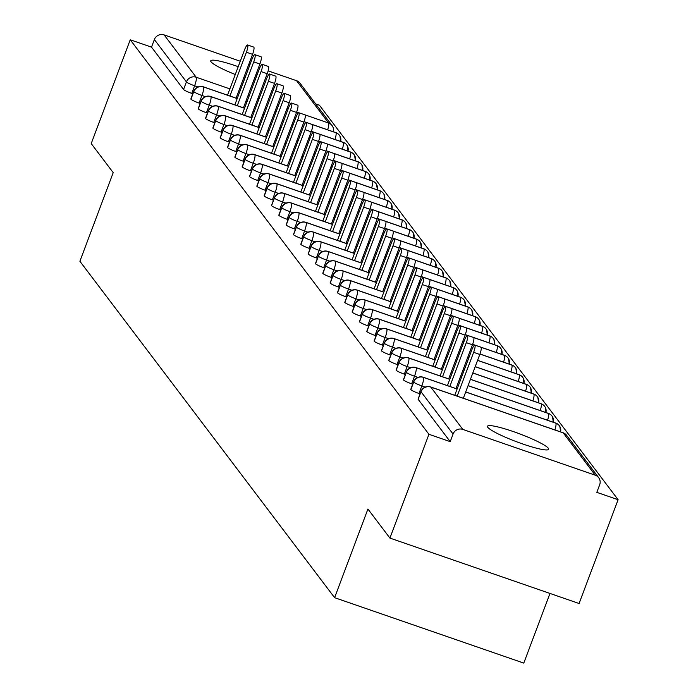 <?xml version="1.0" encoding="UTF-8"?>
<svg xmlns="http://www.w3.org/2000/svg" width="698" height="698" viewBox="0 0 698 698"><rect width="100%" height="100%" fill="white"/><g stroke="black" fill="none" stroke-linecap="round" stroke-linejoin="round"><path stroke-width="1.05" d="M487.78 427.316A32.684 4.232 -159.4 0 1 487.457 426.286A32.684 4.232 -159.4 0 1 516.441 432.673A32.684 4.232 -159.4 0 1 548.314 448.247A32.684 4.232 -159.4 0 1 548.645 449.285A32.684 4.232 -159.4 0 1 519.661 442.89A32.684 4.232 -159.4 0 1 487.78 427.316M235.278 74.512A32.684 4.232 -159.4 0 1 211.075 61.852A32.684 4.232 -159.4 0 1 210.744 60.822A32.684 4.232 -159.4 0 1 238.227 66.676M246.726 69.852A32.684 4.232 -159.4 0 1 247.834 70.297M256.192 73.84A32.684 4.232 -159.4 0 1 257.283 74.337M265.441 78.412A32.684 4.232 -159.4 0 1 266.496 79.014M618.105 499.707L596.825 492.352L599.678 484.761A7.661 7.442 142.9 0 0 595.254 475.198L462.835 429.41A7.661 7.442 142.9 0 0 453.063 434.06L450.219 441.651L428.938 434.287L389.92 538.088L579.087 603.508L618.105 499.707L319.405 105.197L315.688 103.915M549.972 593.44L523.788 663.1L334.612 597.68L79.895 261.261L113.207 172.624L91.22 143.579L130.238 39.777L151.518 47.141L183.565 89.475L186.418 81.884L154.363 39.559L151.518 47.141M154.363 39.559A7.661 7.442 -37.1 0 1 164.135 34.9L240.278 61.232M248.846 64.199L249.98 64.591M258.557 67.549L259.717 67.95M268.128 70.864L296.554 80.698A7.661 7.442 -37.1 0 1 299.992 83.175L332.039 125.509A7.661 7.442 -37.1 0 1 333.286 131.756M264.682 83.847A32.684 4.232 -159.4 0 1 263.486 83.603M254.665 81.3A32.684 4.232 -159.4 0 1 253.514 80.959M244.893 78.115A32.684 4.232 -159.4 0 1 243.768 77.722M428.938 434.287L130.238 39.777M389.92 538.088L367.925 509.043L334.612 597.68M192.823 93.741L191.758 93.375A7.661 0.995 -159.4 0 1 183.565 89.475M450.219 441.651L418.163 399.317A7.661 0.995 -159.4 0 1 418.093 399.073A7.661 0.995 -159.4 0 1 418.303 398.942M420.048 393.855L418.992 393.489A7.661 0.995 -159.4 0 1 410.834 389.632A7.661 0.995 -159.4 0 1 410.756 389.397A7.661 0.995 -159.4 0 1 410.974 389.266M412.719 384.179L411.654 383.813A7.661 0.995 -159.4 0 1 403.505 379.956A7.661 0.995 -159.4 0 1 403.427 379.712A7.661 0.995 -159.4 0 1 403.645 379.581M405.39 374.494L404.325 374.128A7.661 0.995 -159.4 0 1 396.176 370.272A7.661 0.995 -159.4 0 1 396.098 370.027A7.661 0.995 -159.4 0 1 396.316 369.896M398.061 364.818L396.996 364.452A7.661 0.995 -159.4 0 1 388.847 360.596A7.661 0.995 -159.4 0 1 388.769 360.351A7.661 0.995 -159.4 0 1 388.987 360.22M390.732 355.134L389.667 354.767A7.661 0.995 -159.4 0 1 381.518 350.911A7.661 0.995 -159.4 0 1 381.44 350.666A7.661 0.995 -159.4 0 1 381.658 350.536M383.403 345.449L382.338 345.082A7.661 0.995 -159.4 0 1 374.189 341.226A7.661 0.995 -159.4 0 1 374.111 340.99A7.661 0.995 -159.4 0 1 374.329 340.86M376.074 335.773L375.009 335.406A7.661 0.995 -159.4 0 1 366.851 331.55A7.661 0.995 -159.4 0 1 366.782 331.306A7.661 0.995 -159.4 0 1 367 331.175M368.736 326.088L367.68 325.722A7.661 0.995 -159.4 0 1 359.522 321.865A7.661 0.995 -159.4 0 1 359.453 321.63A7.661 0.995 -159.4 0 1 359.662 321.49M361.407 316.412L360.351 316.046A7.661 0.995 -159.4 0 1 352.193 312.189A7.661 0.995 -159.4 0 1 352.115 311.945A7.661 0.995 -159.4 0 1 352.333 311.814M354.078 306.727L353.022 306.361A7.661 0.995 -159.4 0 1 344.864 302.504A7.661 0.995 -159.4 0 1 344.786 302.26A7.661 0.995 -159.4 0 1 345.004 302.129M346.749 297.043L345.685 296.676A7.661 0.995 -159.4 0 1 337.535 292.82A7.661 0.995 -159.4 0 1 337.457 292.584A7.661 0.995 -159.4 0 1 337.675 292.453M339.42 287.367L338.356 287A7.661 0.995 -159.4 0 1 330.206 283.144A7.661 0.995 -159.4 0 1 330.128 282.899A7.661 0.995 -159.4 0 1 330.346 282.769M332.091 277.682L331.026 277.315A7.661 0.995 -159.4 0 1 322.877 273.459A7.661 0.995 -159.4 0 1 322.799 273.223A7.661 0.995 -159.4 0 1 323.017 273.084M324.762 268.006L323.698 267.639A7.661 0.995 -159.4 0 1 315.548 263.783A7.661 0.995 -159.4 0 1 315.47 263.539A7.661 0.995 -159.4 0 1 315.688 263.408M317.433 258.321L316.369 257.955A7.661 0.995 -159.4 0 1 308.211 254.098A7.661 0.995 -159.4 0 1 308.141 253.854A7.661 0.995 -159.4 0 1 308.359 253.723M310.095 248.645L309.04 248.27A7.661 0.995 -159.4 0 1 300.882 244.422A7.661 0.995 -159.4 0 1 300.812 244.178A7.661 0.995 -159.4 0 1 301.021 244.047M302.766 238.96L301.711 238.594A7.661 0.995 -159.4 0 1 293.553 234.737A7.661 0.995 -159.4 0 1 293.474 234.493A7.661 0.995 -159.4 0 1 293.692 234.362M295.437 229.276L294.382 228.909A7.661 0.995 -159.4 0 1 286.224 225.053A7.661 0.995 -159.4 0 1 286.145 224.817A7.661 0.995 -159.4 0 1 286.363 224.686M288.108 219.6L287.044 219.233A7.661 0.995 -159.4 0 1 278.895 215.377A7.661 0.995 -159.4 0 1 278.816 215.132A7.661 0.995 -159.4 0 1 279.034 215.001M280.779 209.915L279.715 209.548A7.661 0.995 -159.4 0 1 271.566 205.692A7.661 0.995 -159.4 0 1 271.487 205.448A7.661 0.995 -159.4 0 1 271.705 205.317M273.45 200.239L272.386 199.864A7.661 0.995 -159.4 0 1 264.237 196.016A7.661 0.995 -159.4 0 1 264.158 195.772A7.661 0.995 -159.4 0 1 264.376 195.641M266.121 190.554L265.057 190.188A7.661 0.995 -159.4 0 1 256.908 186.331A7.661 0.995 -159.4 0 1 256.829 186.087A7.661 0.995 -159.4 0 1 257.047 185.956M258.792 180.869L257.728 180.503A7.661 0.995 -159.4 0 1 249.57 176.646A7.661 0.995 -159.4 0 1 249.5 176.411A7.661 0.995 -159.4 0 1 249.718 176.28M251.454 171.193L250.399 170.827A7.661 0.995 -159.4 0 1 242.241 166.97A7.661 0.995 -159.4 0 1 242.171 166.726A7.661 0.995 -159.4 0 1 242.381 166.595M244.126 161.508L243.07 161.142A7.661 0.995 -159.4 0 1 234.912 157.286A7.661 0.995 -159.4 0 1 234.842 157.05A7.661 0.995 -159.4 0 1 235.052 156.91M236.796 151.832L235.741 151.466A7.661 0.995 -159.4 0 1 227.583 147.61A7.661 0.995 -159.4 0 1 227.504 147.365A7.661 0.995 -159.4 0 1 227.723 147.234M229.468 142.148L228.403 141.781A7.661 0.995 -159.4 0 1 220.254 137.925A7.661 0.995 -159.4 0 1 220.175 137.681A7.661 0.995 -159.4 0 1 220.394 137.55M222.139 132.463L221.074 132.097A7.661 0.995 -159.4 0 1 212.925 128.24A7.661 0.995 -159.4 0 1 212.846 128.004A7.661 0.995 -159.4 0 1 213.065 127.874M214.81 122.787L213.745 122.42A7.661 0.995 -159.4 0 1 205.596 118.564A7.661 0.995 -159.4 0 1 205.517 118.32A7.661 0.995 -159.4 0 1 205.736 118.189M207.481 113.102L206.416 112.736A7.661 0.995 -159.4 0 1 198.267 108.879A7.661 0.995 -159.4 0 1 198.188 108.644A7.661 0.995 -159.4 0 1 198.407 108.504M200.152 103.426L199.087 103.06A7.661 0.995 -159.4 0 1 190.938 99.203A7.661 0.995 -159.4 0 1 190.859 98.959A7.661 0.995 -159.4 0 1 191.078 98.828M237.198 98.593L203.554 86.962A7.661 7.442 142.9 0 0 193.782 91.621L190.938 99.203M340.659 141.45A7.661 7.442 142.9 0 0 335.974 132.751L312.477 124.628M306.073 122.412L304.014 121.705M295.437 118.739L294.312 118.346M285.735 115.379L284.601 114.987M276.024 112.02L274.899 111.636M266.322 108.67L265.188 108.277M256.611 105.311L255.477 104.918M246.909 101.952L245.775 101.559M244.527 108.277L210.883 96.638A7.661 7.442 142.9 0 0 201.111 101.297L198.267 108.879M347.988 151.134A7.661 7.442 142.9 0 0 343.303 142.436L319.806 134.313M313.402 132.097L311.343 131.381M302.775 128.415L301.641 128.031M293.064 125.064L291.93 124.672M283.353 121.705L282.228 121.312M273.651 118.346L272.517 117.953M263.94 114.996L262.806 114.603M254.238 111.636L253.104 111.244M251.856 117.962L218.212 106.323A7.661 7.442 142.9 0 0 208.44 110.982L205.596 118.564M355.326 160.81A7.661 7.442 142.9 0 0 350.632 152.12L327.135 143.989M320.731 141.773L318.672 141.066M310.104 138.099L308.97 137.707M300.393 134.74L299.259 134.348M290.691 131.39L289.557 130.997M280.98 128.031L279.846 127.638M271.269 124.672L270.143 124.279M261.567 121.312L260.433 120.92M259.185 127.638L225.541 116.008A7.661 7.442 142.9 0 0 215.778 120.658L212.925 128.24M362.655 170.495A7.661 7.442 142.9 0 0 357.961 161.796L334.473 153.673M328.06 151.457L326.001 150.742M317.433 147.784L316.299 147.391M307.722 144.425L306.588 144.032M298.02 141.066L296.886 140.673M288.309 137.707L287.175 137.323M278.607 134.356L277.472 133.964M268.896 130.997L267.762 130.605M266.514 137.323L232.87 125.684A7.661 7.442 142.9 0 0 223.107 130.343L220.254 137.925M369.984 180.171A7.661 7.442 142.9 0 0 365.29 171.481L341.802 163.358M335.389 161.142L333.33 160.427M324.762 157.46L323.628 157.067M315.051 154.11L313.926 153.717M305.349 150.751L304.215 150.358M295.638 147.391L294.504 146.999M285.936 144.032L284.801 143.64M276.225 140.682L275.091 140.289M273.852 146.999L240.199 135.368A7.661 7.442 142.9 0 0 230.436 140.019L227.583 147.61M377.313 189.856A7.661 7.442 142.9 0 0 372.619 181.157L349.131 173.034M342.727 170.818L340.668 170.111M332.091 167.145L330.957 166.752M322.38 163.786L321.255 163.393M312.678 160.427L311.544 160.034M302.967 157.076L301.841 156.684M293.265 153.717L292.13 153.324M283.554 150.358L282.42 149.965M281.181 156.684L247.528 145.044A7.661 7.442 142.9 0 0 237.765 149.704L234.912 157.286M384.642 199.541A7.661 7.442 142.9 0 0 379.956 190.842L356.46 182.719M350.056 180.503L347.997 179.787M339.42 176.821L338.286 176.437M329.718 173.47L328.584 173.078M320.007 170.111L318.873 169.719M310.296 166.752L309.17 166.36M300.594 163.393L299.459 163.009M290.883 160.043L289.757 159.65M288.51 166.368L254.857 154.729A7.661 7.442 142.9 0 0 245.094 159.388L242.241 166.97M391.971 209.217A7.661 7.442 142.9 0 0 387.285 200.518L363.789 192.395M357.385 190.179L355.326 189.472M346.749 186.506L345.623 186.113M337.047 183.146L335.913 182.754M327.336 179.796L326.202 179.403M317.634 176.437L316.499 176.044M307.923 173.078L306.788 172.685M298.212 169.719L297.086 169.326M295.839 176.044L262.195 164.414A7.661 7.442 142.9 0 0 252.423 169.064L249.57 176.646M399.3 218.902A7.661 7.442 142.9 0 0 394.614 210.203L371.118 202.08M364.714 199.864L362.655 199.148M354.078 196.19L352.952 195.798M344.376 192.831L343.241 192.439M334.665 189.472L333.531 189.079M324.963 186.113L323.828 185.72M315.252 182.763L314.117 182.37M305.55 179.403L304.415 179.011M303.168 185.729L269.524 174.09A7.661 7.442 142.9 0 0 259.752 178.749L256.908 186.331M406.629 228.578A7.661 7.442 142.9 0 0 401.943 219.887L378.447 211.764M372.043 209.548L369.984 208.833M361.416 205.866L360.281 205.474M351.705 202.507L350.571 202.123M341.994 199.157L340.868 198.764M332.292 195.798L331.157 195.405M322.581 192.439L321.446 192.046M312.879 189.079L311.744 188.696M310.497 195.405L276.853 183.775A7.661 7.442 142.9 0 0 267.081 188.425L264.237 196.016M413.966 238.262A7.661 7.442 142.9 0 0 409.272 229.563L385.776 221.441M379.372 219.224L377.313 218.518M368.745 215.551L367.61 215.159M359.034 212.192L357.899 211.799M349.332 208.833L348.197 208.44M339.621 205.482L338.486 205.09M329.91 202.123L328.784 201.731M320.208 198.764L319.073 198.372M317.826 205.09L284.182 193.451A7.661 7.442 142.9 0 0 274.419 198.11L271.566 205.692M421.295 247.947A7.661 7.442 142.9 0 0 416.601 239.248L393.114 231.125M386.701 228.909L384.642 228.194M376.074 225.227L374.939 224.843M366.363 221.877L365.229 221.484M356.661 218.518L355.526 218.125M346.95 215.159L345.815 214.766M337.239 211.799L336.113 211.415M327.536 208.449L326.402 208.056M325.155 214.766L291.511 203.135A7.661 7.442 142.9 0 0 281.748 207.795L278.895 215.377M428.624 257.623A7.661 7.442 142.9 0 0 423.93 248.924L400.443 240.801M394.03 238.585L391.971 237.878M383.403 234.912L382.268 234.519M373.692 231.553L372.566 231.16M363.99 228.194L362.855 227.81M354.279 224.843L353.144 224.451M344.576 221.484L343.442 221.092M334.866 218.125L333.731 217.732M332.492 224.451L298.84 212.811A7.661 7.442 142.9 0 0 289.077 217.471L286.224 225.053M435.953 267.308A7.661 7.442 142.9 0 0 431.259 258.609L407.772 250.486M401.367 248.27L399.3 247.554M390.732 244.597L389.597 244.204M381.021 241.238L379.895 240.845M371.319 237.878L370.184 237.486M361.608 234.519L360.482 234.127M351.905 231.169L350.771 230.776M342.195 227.81L341.06 227.417M339.821 234.135L306.169 222.496A7.661 7.442 142.9 0 0 296.406 227.155L293.553 234.737M443.282 276.984A7.661 7.442 142.9 0 0 438.597 268.294L415.101 260.162M408.696 257.955L406.637 257.239M398.061 254.273L396.926 253.88M388.358 250.914L387.224 250.53M378.648 247.563L377.513 247.171M368.937 244.204L367.811 243.811M359.234 240.845L358.1 240.452M349.524 237.486L348.389 237.102M347.15 243.811L313.498 232.181A7.661 7.442 142.9 0 0 303.735 236.831L300.882 244.422M450.611 286.669A7.661 7.442 142.9 0 0 445.926 277.97L422.43 269.847M416.025 267.631L413.966 266.915M405.39 263.957L404.255 263.565M395.687 260.598L394.553 260.206M385.977 257.239L384.842 256.847M376.274 253.88L375.14 253.496M366.563 250.53L365.429 250.137M356.853 247.171L355.727 246.778M354.479 253.496L320.836 241.857A7.661 7.442 142.9 0 0 311.064 246.516L308.211 254.098M457.94 296.353A7.661 7.442 142.9 0 0 453.255 287.655L429.759 279.532M423.354 277.315L421.295 276.6M412.719 273.633L411.593 273.241M403.016 270.283L401.882 269.89M393.306 266.924L392.171 266.531M383.603 263.565L382.469 263.172M373.892 260.206L372.758 259.813M364.19 256.855L363.056 256.463M361.808 263.172L328.165 251.542A7.661 7.442 142.9 0 0 318.393 256.201L315.548 263.783M465.269 306.029A7.661 7.442 142.9 0 0 460.584 297.331L437.088 289.208M430.683 286.991L428.624 286.285M420.056 283.318L418.922 282.926M410.345 279.959L409.211 279.566M400.635 276.6L399.509 276.216M390.932 273.25L389.798 272.857M381.221 269.89L380.087 269.498M371.519 266.531L370.385 266.139M369.137 272.857L335.494 261.218A7.661 7.442 142.9 0 0 325.722 265.877L322.877 273.459M472.607 315.714A7.661 7.442 142.9 0 0 467.913 307.015L444.417 298.892M438.012 296.676L435.953 295.961M427.385 293.003L426.251 292.61M417.674 289.644L416.54 289.251M407.964 286.285L406.838 285.892M398.261 282.926L397.127 282.533M388.55 279.575L387.425 279.183M378.848 276.216L377.714 275.823M376.466 282.542L342.823 270.903A7.661 7.442 142.9 0 0 333.059 275.562L330.206 283.144M479.936 325.39A7.661 7.442 142.9 0 0 475.242 316.7L451.754 308.568M445.341 306.352L443.282 305.645M434.714 302.679L433.58 302.286M425.003 299.32L423.869 298.927M415.301 295.969L414.167 295.577M405.59 292.61L404.456 292.218M395.879 289.251L394.754 288.859M386.177 285.892L385.043 285.499M383.795 292.218L350.152 280.587A7.661 7.442 142.9 0 0 340.388 285.238L337.535 292.82M487.265 335.075A7.661 7.442 142.9 0 0 482.571 326.376L459.083 318.253M452.67 316.037L450.611 315.322M442.043 312.364L440.909 311.971M432.332 309.005L431.207 308.612M422.63 305.645L421.496 305.253M412.919 302.286L411.785 301.902M403.217 298.936L402.083 298.543M393.506 295.577L392.372 295.184M391.133 301.902L357.481 290.263A7.661 7.442 142.9 0 0 347.717 294.922L344.864 302.504M494.594 344.751A7.661 7.442 142.9 0 0 489.9 336.061L466.412 327.938M460.008 325.722L457.94 325.006M449.372 322.04L448.238 321.647M439.661 318.689L438.536 318.297M429.959 315.33L428.825 314.938M420.248 311.971L419.114 311.578M410.546 308.612L409.412 308.219M400.835 305.262L399.701 304.869M398.462 311.578L364.81 299.948A7.661 7.442 142.9 0 0 355.046 304.598L352.193 312.189M501.923 354.436A7.661 7.442 142.9 0 0 497.229 345.737L473.741 337.614M467.337 335.398L465.278 334.691M456.701 331.725L455.567 331.332M446.999 328.365L445.865 327.973M437.288 325.006L436.154 324.614M427.577 321.656L426.452 321.263M417.875 318.297L416.741 317.904M408.164 314.938L407.03 314.545M405.791 321.263L372.139 309.624A7.661 7.442 142.9 0 0 362.375 314.283L359.522 321.865M509.252 364.12A7.661 7.442 142.9 0 0 504.567 355.422L481.07 347.299M474.666 345.082L472.607 344.367M464.03 341.401L462.896 341.017M454.328 338.05L453.194 337.658M444.617 334.691L443.483 334.298M434.915 331.332L433.781 330.939M425.204 327.973L424.07 327.589M415.493 324.622L414.368 324.23M413.12 330.948L379.476 319.309A7.661 7.442 142.9 0 0 369.704 323.968L366.851 331.55M516.581 373.796A7.661 7.442 142.9 0 0 511.896 365.098L479.936 354.052M471.359 351.085L470.234 350.693M461.657 347.726L460.523 347.334M451.946 344.376L450.812 343.983M442.244 341.017L441.11 340.624M432.533 337.658L431.399 337.265M422.822 334.298L421.697 333.906M420.449 340.624L386.805 328.994A7.661 7.442 142.9 0 0 377.033 333.644L374.189 341.226M523.91 383.481A7.661 7.442 142.9 0 0 519.225 374.782L477.563 360.377M468.986 357.411L467.852 357.018M459.275 354.052L458.15 353.659M449.573 350.693L448.439 350.309M439.862 347.342L438.728 346.95M430.16 343.983L429.026 343.591M427.778 350.309L394.134 338.67A7.661 7.442 142.9 0 0 384.362 343.329L381.518 350.911M531.239 393.157A7.661 7.442 142.9 0 0 526.554 384.467L475.181 366.703M466.604 363.737L465.479 363.344M456.902 360.377L455.768 359.985M447.191 357.018L446.066 356.626M437.489 353.659L436.355 353.275M435.107 359.985L401.463 348.354A7.661 7.442 142.9 0 0 391.7 353.005L388.847 360.596M538.577 402.842A7.661 7.442 142.9 0 0 533.883 394.143L472.808 373.02M464.231 370.062L463.097 369.67M454.52 366.703L453.395 366.31M444.818 363.344L443.684 362.951M442.436 369.67L408.792 358.03A7.661 7.442 142.9 0 0 399.029 362.69L396.176 370.272M545.906 412.527A7.661 7.442 142.9 0 0 541.212 403.828L470.426 379.346M461.858 376.379L460.724 375.995M452.147 373.029L451.013 372.636M449.774 379.354L416.121 367.715A7.661 7.442 142.9 0 0 406.358 372.374L403.505 379.956M553.235 422.203A7.661 7.442 142.9 0 0 548.541 413.504L468.053 385.671M459.476 382.705L458.342 382.312M457.103 389.03L423.45 377.391A7.661 7.442 142.9 0 0 413.687 382.05L410.834 389.632M560.564 431.888A7.661 7.442 142.9 0 0 555.87 423.189L465.671 391.997M247.572 44.977L253.723 47.098A6.387 1.274 109.1 0 1 252.554 54.348L246.403 52.219A6.387 1.274 -70.9 0 0 247.572 44.977A6.387 1.274 -70.9 0 0 244.57 49.794L227.513 95.172M252.554 54.348L236.09 98.139M246.403 52.219L229.939 96.019M254.901 54.653L261.052 56.782A6.387 1.274 109.1 0 1 259.883 64.024L253.732 61.895A6.387 1.274 -70.9 0 0 254.901 54.653A6.387 1.274 -70.9 0 0 251.899 59.478L234.842 104.857M259.883 64.024L243.419 107.824M253.732 61.895L237.268 105.695M262.23 64.338L268.381 66.467A6.387 1.274 109.1 0 1 267.212 73.709L261.061 71.58A6.387 1.274 -70.9 0 0 262.23 64.338A6.387 1.274 -70.9 0 0 259.228 69.163L242.171 114.542M267.212 73.709L250.748 117.508M261.061 71.58L244.605 115.379M269.568 74.014L275.71 76.143A6.387 1.274 109.1 0 1 274.541 83.385L268.39 81.265A6.387 1.274 -70.9 0 0 269.568 74.014A6.387 1.274 -70.9 0 0 266.557 78.839L249.5 124.218M274.541 83.385L258.077 127.184M268.39 81.265L251.934 125.055M276.897 83.699L283.039 85.828A6.387 1.274 109.1 0 1 281.87 93.07L275.727 90.941A6.387 1.274 -70.9 0 0 276.897 83.699A6.387 1.274 -70.9 0 0 273.895 88.524L256.838 133.903M281.87 93.07L265.406 136.869M275.727 90.941L259.263 134.74M284.226 93.384L290.368 95.504A6.387 1.274 109.1 0 1 289.199 102.746L283.056 100.625A6.387 1.274 -70.9 0 0 284.226 93.384A6.387 1.274 -70.9 0 0 281.224 98.2L264.167 143.579M289.199 102.746L272.744 146.545M283.056 100.625L266.592 144.425M291.555 103.06L297.706 105.189A6.387 1.274 109.1 0 1 296.528 112.43L290.385 110.301A6.387 1.274 -70.9 0 0 291.555 103.06A6.387 1.274 -70.9 0 0 288.553 107.885L271.496 153.263M296.528 112.43L280.072 156.23M290.385 110.301L273.921 154.101M298.884 112.744L305.035 114.873A6.387 1.274 109.1 0 1 303.866 122.115L297.714 119.986A6.387 1.274 -70.9 0 0 298.884 112.744A6.387 1.274 -70.9 0 0 295.882 117.569L278.825 162.948M303.866 122.115L287.401 165.906M297.714 119.986L281.25 163.786M306.213 122.42L312.364 124.549A6.387 1.274 109.1 0 1 311.195 131.791L305.043 129.671A6.387 1.274 -70.9 0 0 306.213 122.42A6.387 1.274 -70.9 0 0 303.211 127.245L286.154 172.624M311.195 131.791L294.731 175.591M305.043 129.671L288.579 173.462M313.542 132.105L319.693 134.234A6.387 1.274 109.1 0 1 318.524 141.476L312.372 139.347A6.387 1.274 -70.9 0 0 313.542 132.105A6.387 1.274 -70.9 0 0 310.54 136.93L293.483 182.309M318.524 141.476L302.06 185.275M312.372 139.347L295.908 183.146M320.871 141.79L327.022 143.91A6.387 1.274 109.1 0 1 325.853 151.152L319.701 149.032A6.387 1.274 -70.9 0 0 320.871 141.79A6.387 1.274 -70.9 0 0 317.869 146.606L300.812 191.985M325.853 151.152L309.389 194.951M319.701 149.032L303.237 192.831M328.208 151.466L334.351 153.595A6.387 1.274 109.1 0 1 333.182 160.837L327.03 158.708A6.387 1.274 -70.9 0 0 328.208 151.466A6.387 1.274 -70.9 0 0 325.198 156.291L308.141 201.67M333.182 160.837L316.718 204.636M327.03 158.708L310.575 202.507M335.537 161.151L341.68 163.271A6.387 1.274 109.1 0 1 340.511 170.521L334.368 168.393A6.387 1.274 -70.9 0 0 335.537 161.151A6.387 1.274 -70.9 0 0 332.536 165.976L315.479 211.354M340.511 170.521L324.046 214.312M334.368 168.393L317.904 212.192M342.866 170.827L349.009 172.956A6.387 1.274 109.1 0 1 347.84 180.197L341.697 178.077A6.387 1.274 -70.9 0 0 342.866 170.827A6.387 1.274 -70.9 0 0 339.865 175.652L322.808 221.03M347.84 180.197L331.384 223.997M341.697 178.077L325.233 221.868M350.195 180.512L356.346 182.64A6.387 1.274 109.1 0 1 355.169 189.882L349.026 187.753A6.387 1.274 -70.9 0 0 350.195 180.512A6.387 1.274 -70.9 0 0 347.194 185.336L330.137 230.715M355.169 189.882L338.713 233.682M349.026 187.753L332.562 231.553M357.524 190.196L363.675 192.316A6.387 1.274 109.1 0 1 362.506 199.558L356.355 197.438A6.387 1.274 -70.9 0 0 357.524 190.196A6.387 1.274 -70.9 0 0 354.523 195.012L337.466 240.391M362.506 199.558L346.042 243.358M356.355 197.438L339.891 241.229M364.853 199.872L371.004 202.001A6.387 1.274 109.1 0 1 369.835 209.243L363.684 207.114A6.387 1.274 -70.9 0 0 364.853 199.872A6.387 1.274 -70.9 0 0 361.852 204.697L344.795 250.076M369.835 209.243L353.371 253.042M363.684 207.114L347.22 250.914M372.182 209.557L378.333 211.677A6.387 1.274 109.1 0 1 377.164 218.928L371.013 216.799A6.387 1.274 -70.9 0 0 372.182 209.557A6.387 1.274 -70.9 0 0 369.181 214.373L352.124 259.752M377.164 218.928L360.7 262.718M371.013 216.799L354.549 260.598M379.511 219.233L385.662 221.362A6.387 1.274 109.1 0 1 384.493 228.604L378.342 226.475A6.387 1.274 -70.9 0 0 379.511 219.233A6.387 1.274 -70.9 0 0 376.51 224.058L359.453 269.437M384.493 228.604L368.029 272.403M378.342 226.475L361.878 270.274M386.849 228.918L392.991 231.047A6.387 1.274 109.1 0 1 391.822 238.288L385.671 236.16A6.387 1.274 -70.9 0 0 386.849 228.918A6.387 1.274 -70.9 0 0 383.839 233.743L366.782 279.121M391.822 238.288L375.358 282.088M385.671 236.16L369.216 279.959M394.178 238.594L400.32 240.723A6.387 1.274 109.1 0 1 399.151 247.965L393.009 245.844A6.387 1.274 -70.9 0 0 394.178 238.594A6.387 1.274 -70.9 0 0 391.177 243.419L374.119 288.798M399.151 247.965L382.687 291.764M393.009 245.844L376.545 289.635M401.507 248.279L407.649 250.408A6.387 1.274 109.1 0 1 406.48 257.649L400.338 255.52A6.387 1.274 -70.9 0 0 401.507 248.279A6.387 1.274 -70.9 0 0 398.506 253.104L381.448 298.482M406.48 257.649L390.016 301.449M400.338 255.52L383.874 299.32M408.836 257.963L414.987 260.084A6.387 1.274 109.1 0 1 413.809 267.325L407.667 265.205A6.387 1.274 -70.9 0 0 408.836 257.963A6.387 1.274 -70.9 0 0 405.835 262.78L388.777 308.158M413.809 267.325L397.354 311.125M407.667 265.205L391.203 309.005M416.165 267.639L422.316 269.768A6.387 1.274 109.1 0 1 421.147 277.01L414.996 274.881A6.387 1.274 -70.9 0 0 416.165 267.639A6.387 1.274 -70.9 0 0 413.164 272.464L396.106 317.843M421.147 277.01L404.683 320.81M414.996 274.881L398.532 318.681M423.494 277.324L429.645 279.453A6.387 1.274 109.1 0 1 428.476 286.695L422.325 284.566A6.387 1.274 -70.9 0 0 423.494 277.324A6.387 1.274 -70.9 0 0 420.493 282.149L403.435 327.528M428.476 286.695L412.012 330.486M422.325 284.566L405.861 328.365M430.823 287L436.974 289.129A6.387 1.274 109.1 0 1 435.805 296.371L429.654 294.251A6.387 1.274 -70.9 0 0 430.823 287A6.387 1.274 -70.9 0 0 427.822 291.825L410.764 337.204M435.805 296.371L419.341 340.17M429.654 294.251L413.19 338.041M438.152 296.685L444.303 298.814A6.387 1.274 109.1 0 1 443.134 306.056L436.983 303.927A6.387 1.274 -70.9 0 0 438.152 296.685A6.387 1.274 -70.9 0 0 435.151 301.51L418.093 346.889M443.134 306.056L426.67 349.855M436.983 303.927L420.519 347.726M445.481 306.37L451.632 308.49A6.387 1.274 109.1 0 1 450.463 315.732L444.312 313.611A6.387 1.274 -70.9 0 0 445.481 306.37A6.387 1.274 -70.9 0 0 442.48 311.186L425.422 356.565M450.463 315.732L433.999 359.531M444.312 313.611L427.857 357.411M452.819 316.046L458.961 318.175A6.387 1.274 109.1 0 1 457.792 325.416L451.65 323.287A6.387 1.274 -70.9 0 0 452.819 316.046A6.387 1.274 -70.9 0 0 449.809 320.871L432.76 366.249M457.792 325.416L441.328 369.216M451.65 323.287L435.186 367.087M460.148 325.73L466.29 327.851A6.387 1.274 109.1 0 1 465.121 335.101L458.979 332.972A6.387 1.274 -70.9 0 0 460.148 325.73A6.387 1.274 -70.9 0 0 457.146 330.555L440.089 375.934M465.121 335.101L448.657 378.892M458.979 332.972L442.515 376.772M467.477 335.406L473.628 337.535A6.387 1.274 109.1 0 1 472.45 344.777L466.308 342.657A6.387 1.274 -70.9 0 0 467.477 335.406A6.387 1.274 -70.9 0 0 464.475 340.231L447.418 385.61M472.45 344.777L455.995 388.577M466.308 342.657L449.844 386.448M474.806 345.091L480.957 347.22A6.387 1.274 109.1 0 1 479.788 354.462L473.637 352.333A6.387 1.274 -70.9 0 0 474.806 345.091A6.387 1.274 -70.9 0 0 471.804 349.916L454.747 395.295M479.788 354.462L463.324 398.261M473.637 352.333L457.173 396.132M164.135 34.9L196.182 77.234L229.878 88.882M238.454 91.848L239.589 92.241M248.165 95.207L249.291 95.6M257.867 98.566L259.002 98.95M267.578 101.917L268.713 102.309M277.281 105.276L278.415 105.668M286.991 108.635L288.126 109.028M296.694 111.985L298.849 112.736M305.07 114.882L328.601 123.023L296.554 80.698M327.65 129.802A7.661 1.527 109.1 0 0 328.601 123.023A7.661 7.442 -37.1 0 1 332.039 125.509A7.661 7.661 0 0 1 333.408 131.8M198.005 86.971L194.611 85.793A7.661 0.995 20.6 0 1 186.418 81.884A7.661 7.442 -37.1 0 1 196.182 77.234A7.661 1.527 109.1 0 1 194.611 85.793L191.758 93.375M595.254 475.198L563.207 432.873L430.779 387.076L462.835 429.41M453.063 434.06L421.016 391.735L418.163 399.317M598.692 477.685L566.636 435.36A7.661 7.442 142.9 0 0 563.207 432.873A7.661 1.527 109.1 0 0 563.033 432.743A7.661 1.527 109.1 0 0 562.824 432.734M430.378 386.954A7.661 1.527 109.1 0 1 430.614 386.945A7.661 1.527 109.1 0 1 430.779 387.076A7.661 7.442 142.9 0 0 421.016 391.735A7.661 0.995 20.6 0 1 420.938 391.491L418.093 399.073M193.939 91.237A7.661 0.995 20.6 0 0 193.704 91.377A7.661 0.995 20.6 0 0 193.782 91.621A7.661 0.995 20.6 0 0 201.94 95.469L199.087 103.06M203.153 86.831A7.661 1.527 109.1 0 1 203.38 86.831A7.661 1.527 109.1 0 1 203.554 86.962A7.661 1.527 109.1 0 1 201.94 95.469L205.343 96.647M335.59 132.62A7.661 1.527 109.1 0 1 335.799 132.62A7.661 1.527 109.1 0 1 335.974 132.751A7.661 1.527 109.1 0 1 334.979 139.487M212.672 106.332L209.269 105.154L206.416 112.736M220.001 116.008L216.598 114.838L213.745 122.42M227.339 125.692L223.927 124.514L221.074 132.097M234.668 135.368L231.256 134.199L228.403 141.781M241.997 145.053L238.585 143.875L235.741 151.466M249.326 154.738L245.914 153.56L243.07 161.142M256.655 164.414L253.252 163.236L250.399 170.827M263.984 174.099L260.581 172.921L257.728 180.503M271.313 183.775L267.91 182.597L265.057 190.188M278.642 193.459L275.239 192.282L272.386 199.864M285.979 203.135L282.568 201.966L279.715 209.548M293.308 212.82L289.897 211.642L287.044 219.233M300.637 222.505L297.226 221.327L294.382 228.909M307.966 232.181L304.555 231.012L301.711 238.594M315.295 241.866L311.884 240.688L309.04 248.27M322.624 251.542L319.222 250.373L316.369 257.955M329.953 261.226L326.551 260.049L323.698 267.639M337.282 270.911L333.88 269.733L331.026 277.315M344.62 280.587L341.209 279.418L338.356 287M351.949 290.272L348.538 289.094L345.685 296.676M359.278 299.948L355.867 298.779L353.022 306.361M366.607 309.633L363.196 308.455L360.351 316.046M373.936 319.318L370.525 318.14L367.68 325.722M381.265 328.994L377.862 327.816L375.009 335.406M388.594 338.678L385.191 337.5L382.338 345.082M395.923 348.354L392.52 347.176L389.667 354.767M403.261 358.039L399.849 356.861L396.996 364.452M410.59 367.715L407.178 366.546L404.325 374.128M417.919 377.4L414.507 376.231L411.654 383.813M425.248 387.085L421.836 385.907L418.992 393.489M201.268 100.922A7.661 0.995 20.6 0 0 201.041 101.053A7.661 0.995 20.6 0 0 201.111 101.297A7.661 0.995 20.6 0 0 209.269 105.154A7.661 1.527 109.1 0 0 210.883 96.638A7.661 1.527 109.1 0 0 210.709 96.516A7.661 7.661 0 0 0 201.041 101.053L198.188 108.644M210.482 96.516A7.661 1.527 109.1 0 1 210.709 96.516L244.553 108.216M342.919 142.305A7.661 1.527 109.1 0 1 343.137 142.305A7.661 1.527 109.1 0 1 343.303 142.436A7.661 1.527 109.1 0 1 342.308 149.171M208.597 110.607A7.661 0.995 20.6 0 0 208.37 110.738A7.661 0.995 20.6 0 0 208.44 110.982A7.661 0.995 20.6 0 0 216.598 114.838A7.661 1.527 109.1 0 0 218.212 106.323A7.661 1.527 109.1 0 0 218.038 106.192A7.661 7.661 0 0 0 208.37 110.738L205.517 118.32M217.811 106.201A7.661 1.527 109.1 0 1 218.038 106.192L251.882 117.892M350.248 151.981A7.661 1.527 109.1 0 1 350.466 151.989A7.661 1.527 109.1 0 1 350.632 152.12A7.661 1.527 109.1 0 1 349.646 158.847M215.926 120.283A7.661 0.995 20.6 0 0 215.699 120.422A7.661 0.995 20.6 0 0 215.778 120.658A7.661 0.995 20.6 0 0 223.927 124.514A7.661 1.527 109.1 0 0 225.541 116.008A7.661 1.527 109.1 0 0 225.375 115.877A7.661 7.661 0 0 0 215.699 120.422L212.846 128.004M225.14 115.877A7.661 1.527 109.1 0 1 225.375 115.877L259.211 127.577M357.577 161.666A7.661 1.527 109.1 0 1 357.795 161.666A7.661 1.527 109.1 0 1 357.961 161.796A7.661 1.527 109.1 0 1 356.975 168.532M223.255 129.968A7.661 0.995 20.6 0 0 223.028 130.098A7.661 0.995 20.6 0 0 223.107 130.343A7.661 0.995 20.6 0 0 231.256 134.199A7.661 1.527 109.1 0 0 232.87 125.684A7.661 1.527 109.1 0 0 232.704 125.553A7.661 7.661 0 0 0 223.028 130.098L220.175 137.681M232.469 125.561A7.661 1.527 109.1 0 1 232.704 125.553L266.54 137.262M364.914 171.35A7.661 1.527 109.1 0 1 365.124 171.35A7.661 1.527 109.1 0 1 365.29 171.481A7.661 1.527 109.1 0 1 364.304 178.208M230.584 139.644A7.661 0.995 20.6 0 0 230.357 139.783A7.661 0.995 20.6 0 0 230.436 140.019A7.661 0.995 20.6 0 0 238.585 143.875A7.661 1.527 109.1 0 0 240.199 135.368A7.661 1.527 109.1 0 0 240.033 135.238A7.661 7.661 0 0 0 230.357 139.783L227.504 147.365M239.798 135.238A7.661 1.527 109.1 0 1 240.033 135.238L273.869 146.938M372.243 181.026A7.661 1.527 109.1 0 1 372.453 181.026A7.661 1.527 109.1 0 1 372.619 181.157A7.661 1.527 109.1 0 1 371.633 187.893M237.913 149.328A7.661 0.995 20.6 0 0 237.686 149.459A7.661 0.995 20.6 0 0 237.765 149.704A7.661 0.995 20.6 0 0 245.914 153.56A7.661 1.527 109.1 0 0 247.528 145.044A7.661 1.527 109.1 0 0 247.362 144.914A7.661 7.661 0 0 0 237.686 149.459L234.842 157.05M247.127 144.922A7.661 1.527 109.1 0 1 247.362 144.914L281.198 156.622M379.572 190.711A7.661 1.527 109.1 0 1 379.782 190.711A7.661 1.527 109.1 0 1 379.956 190.842A7.661 1.527 109.1 0 1 378.962 197.578M245.251 159.013A7.661 0.995 20.6 0 0 245.015 159.144A7.661 0.995 20.6 0 0 245.094 159.388A7.661 0.995 20.6 0 0 253.252 163.245A7.661 1.527 109.1 0 0 254.857 154.729A7.661 1.527 109.1 0 0 254.691 154.598A7.661 7.661 0 0 0 245.015 159.144L242.171 166.726M254.456 154.598A7.661 1.527 109.1 0 1 254.691 154.598L288.536 166.299M386.901 200.387A7.661 1.527 109.1 0 1 387.111 200.396A7.661 1.527 109.1 0 1 387.285 200.518A7.661 1.527 109.1 0 1 386.291 207.254M252.58 168.689A7.661 0.995 20.6 0 0 252.344 168.829A7.661 0.995 20.6 0 0 252.423 169.064A7.661 0.995 20.6 0 0 260.581 172.921A7.661 1.527 109.1 0 0 262.195 164.414A7.661 1.527 109.1 0 0 262.02 164.283A7.661 7.661 0 0 0 252.344 168.829L249.5 176.411M261.794 164.283A7.661 1.527 109.1 0 1 262.02 164.283L295.865 175.983M394.23 210.072A7.661 1.527 109.1 0 1 394.44 210.072A7.661 1.527 109.1 0 1 394.614 210.203A7.661 1.527 109.1 0 1 393.62 216.938M259.909 178.374A7.661 0.995 20.6 0 0 259.682 178.505A7.661 0.995 20.6 0 0 259.752 178.749A7.661 0.995 20.6 0 0 267.91 182.606A7.661 1.527 109.1 0 0 269.524 174.09A7.661 1.527 109.1 0 0 269.349 173.959A7.661 7.661 0 0 0 259.682 178.505L256.829 186.087M269.123 173.968A7.661 1.527 109.1 0 1 269.349 173.959L303.194 185.668M401.559 219.757A7.661 1.527 109.1 0 1 401.778 219.757A7.661 1.527 109.1 0 1 401.943 219.887A7.661 1.527 109.1 0 1 400.949 226.614M267.238 188.05A7.661 0.995 20.6 0 0 267.011 188.19A7.661 0.995 20.6 0 0 267.081 188.425A7.661 0.995 20.6 0 0 275.239 192.282A7.661 1.527 109.1 0 0 276.853 183.775A7.661 1.527 109.1 0 0 276.678 183.644A7.661 7.661 0 0 0 267.011 188.19L264.158 195.772M276.452 183.644A7.661 1.527 109.1 0 1 276.678 183.644L310.523 195.344M408.888 229.433A7.661 1.527 109.1 0 1 409.107 229.433A7.661 1.527 109.1 0 1 409.272 229.563A7.661 1.527 109.1 0 1 408.286 236.299M274.567 197.735A7.661 0.995 20.6 0 0 274.34 197.866A7.661 0.995 20.6 0 0 274.419 198.11A7.661 0.995 20.6 0 0 282.568 201.966A7.661 1.527 109.1 0 0 284.182 193.451A7.661 1.527 109.1 0 0 284.016 193.32A7.661 7.661 0 0 0 274.34 197.866L271.487 205.448M283.781 193.329A7.661 1.527 109.1 0 1 284.016 193.32L317.852 205.029M416.217 239.117A7.661 1.527 109.1 0 1 416.436 239.117A7.661 1.527 109.1 0 1 416.601 239.248A7.661 1.527 109.1 0 1 415.615 245.975M281.896 207.411A7.661 0.995 20.6 0 0 281.669 207.55A7.661 0.995 20.6 0 0 281.748 207.795A7.661 0.995 20.6 0 0 289.897 211.642A7.661 1.527 109.1 0 0 291.511 203.135A7.661 1.527 109.1 0 0 291.345 203.005A7.661 7.661 0 0 0 281.669 207.55L278.816 215.132M291.11 203.005A7.661 1.527 109.1 0 1 291.345 203.005L325.181 214.705M423.555 248.793A7.661 1.527 109.1 0 1 423.765 248.802A7.661 1.527 109.1 0 1 423.93 248.924A7.661 1.527 109.1 0 1 422.944 255.66M289.225 217.095A7.661 0.995 20.6 0 0 288.998 217.226A7.661 0.995 20.6 0 0 289.077 217.471A7.661 0.995 20.6 0 0 297.226 221.327A7.661 1.527 109.1 0 0 298.84 212.811A7.661 1.527 109.1 0 0 298.674 212.689A7.661 7.661 0 0 0 288.998 217.226L286.145 224.817M298.439 212.689A7.661 1.527 109.1 0 1 298.674 212.689L332.51 224.39M430.884 258.478A7.661 1.527 109.1 0 1 431.094 258.478A7.661 1.527 109.1 0 1 431.259 258.609A7.661 1.527 109.1 0 1 430.273 265.345M296.554 226.78A7.661 0.995 20.6 0 0 296.327 226.911A7.661 0.995 20.6 0 0 296.406 227.155A7.661 0.995 20.6 0 0 304.555 231.012A7.661 1.527 109.1 0 0 306.169 222.496A7.661 1.527 109.1 0 0 306.003 222.365A7.661 7.661 0 0 0 296.327 226.911L293.474 234.493M305.768 222.374A7.661 1.527 109.1 0 1 306.003 222.365L339.839 234.066M438.213 268.154A7.661 1.527 109.1 0 1 438.423 268.163A7.661 1.527 109.1 0 1 438.597 268.294A7.661 1.527 109.1 0 1 437.602 275.021M303.892 236.456A7.661 0.995 20.6 0 0 303.656 236.596A7.661 0.995 20.6 0 0 303.735 236.831A7.661 0.995 20.6 0 0 311.884 240.688A7.661 1.527 109.1 0 0 313.498 232.181A7.661 1.527 109.1 0 0 313.332 232.05A7.661 7.661 0 0 0 303.656 236.596L300.812 244.178M313.097 232.05A7.661 1.527 109.1 0 1 313.332 232.05L347.176 243.75M445.542 277.839A7.661 1.527 109.1 0 1 445.752 277.839A7.661 1.527 109.1 0 1 445.926 277.97A7.661 1.527 109.1 0 1 444.931 284.705M311.221 246.141A7.661 0.995 20.6 0 0 310.985 246.272A7.661 0.995 20.6 0 0 311.064 246.516A7.661 0.995 20.6 0 0 319.222 250.373A7.661 1.527 109.1 0 0 320.836 241.857A7.661 1.527 109.1 0 0 320.661 241.726A7.661 7.661 0 0 0 310.985 246.272L308.141 253.854M320.426 241.735A7.661 1.527 109.1 0 1 320.661 241.726L354.505 253.435M452.871 287.524A7.661 1.527 109.1 0 1 453.081 287.524A7.661 1.527 109.1 0 1 453.255 287.655A7.661 1.527 109.1 0 1 452.26 294.382M318.55 255.817A7.661 0.995 20.6 0 0 318.323 255.957A7.661 0.995 20.6 0 0 318.393 256.201A7.661 0.995 20.6 0 0 326.551 260.049A7.661 1.527 109.1 0 0 328.165 251.542A7.661 1.527 109.1 0 0 327.99 251.411A7.661 7.661 0 0 0 318.323 255.957L315.47 263.539M327.763 251.411A7.661 1.527 109.1 0 1 327.99 251.411L361.834 263.111M460.2 297.2A7.661 1.527 109.1 0 1 460.418 297.208A7.661 1.527 109.1 0 1 460.584 297.331A7.661 1.527 109.1 0 1 459.589 304.066M325.879 265.502A7.661 0.995 20.6 0 0 325.652 265.633A7.661 0.995 20.6 0 0 325.722 265.877A7.661 0.995 20.6 0 0 333.88 269.733A7.661 1.527 109.1 0 0 335.494 261.218A7.661 1.527 109.1 0 0 335.319 261.096A7.661 7.661 0 0 0 325.652 265.633L322.799 273.223M335.092 261.096A7.661 1.527 109.1 0 1 335.319 261.096L369.163 272.796M467.529 306.884A7.661 1.527 109.1 0 1 467.747 306.884A7.661 1.527 109.1 0 1 467.913 307.015A7.661 1.527 109.1 0 1 466.927 313.751M333.208 275.187A7.661 0.995 20.6 0 0 332.981 275.317A7.661 0.995 20.6 0 0 333.059 275.562A7.661 0.995 20.6 0 0 341.209 279.418M342.421 270.78A7.661 1.527 109.1 0 1 342.657 270.772A7.661 1.527 109.1 0 1 342.823 270.903A7.661 1.527 109.1 0 1 341.217 279.409M474.858 316.56A7.661 1.527 109.1 0 1 475.076 316.569A7.661 1.527 109.1 0 1 475.242 316.7A7.661 1.527 109.1 0 1 474.256 323.427M340.537 284.863A7.661 0.995 20.6 0 0 340.31 285.002A7.661 0.995 20.6 0 0 340.388 285.238A7.661 0.995 20.6 0 0 348.538 289.094M349.75 280.456A7.661 1.527 109.1 0 1 349.986 280.456A7.661 1.527 109.1 0 1 350.152 280.587A7.661 1.527 109.1 0 1 348.546 289.094M482.187 326.245A7.661 1.527 109.1 0 1 482.405 326.245A7.661 1.527 109.1 0 1 482.571 326.376A7.661 1.527 109.1 0 1 481.585 333.112M347.866 294.547A7.661 0.995 20.6 0 0 347.639 294.678A7.661 0.995 20.6 0 0 347.717 294.922A7.661 0.995 20.6 0 0 355.867 298.779M357.079 290.141A7.661 1.527 109.1 0 1 357.315 290.132A7.661 1.527 109.1 0 1 357.481 290.263A7.661 1.527 109.1 0 1 355.875 298.77M489.525 335.93A7.661 1.527 109.1 0 1 489.734 335.93A7.661 1.527 109.1 0 1 489.9 336.061A7.661 1.527 109.1 0 1 488.914 342.788M355.195 304.223A7.661 0.995 20.6 0 0 354.968 304.363A7.661 0.995 20.6 0 0 355.046 304.598A7.661 0.995 20.6 0 0 363.196 308.455M364.408 299.817A7.661 1.527 109.1 0 1 364.644 299.817A7.661 1.527 109.1 0 1 364.81 299.948A7.661 1.527 109.1 0 1 363.204 308.455M496.854 345.606A7.661 1.527 109.1 0 1 497.063 345.606A7.661 1.527 109.1 0 1 497.229 345.737A7.661 1.527 109.1 0 1 496.243 352.473M362.532 313.908A7.661 0.995 20.6 0 0 362.297 314.039A7.661 0.995 20.6 0 0 362.375 314.283A7.661 0.995 20.6 0 0 370.525 318.14M371.737 309.502A7.661 1.527 109.1 0 1 371.973 309.502A7.661 1.527 109.1 0 1 372.139 309.624A7.661 1.527 109.1 0 1 370.533 318.14M504.183 355.291A7.661 1.527 109.1 0 1 504.392 355.291A7.661 1.527 109.1 0 1 504.567 355.422A7.661 1.527 109.1 0 1 503.572 362.157M369.861 323.593A7.661 0.995 20.6 0 0 369.626 323.724A7.661 0.995 20.6 0 0 369.704 323.968A7.661 0.995 20.6 0 0 377.862 327.824M379.066 319.178A7.661 1.527 109.1 0 1 379.302 319.178A7.661 1.527 109.1 0 1 379.476 319.309A7.661 1.527 109.1 0 1 377.862 327.816M511.512 364.967A7.661 1.527 109.1 0 1 511.721 364.975A7.661 1.527 109.1 0 1 511.896 365.098A7.661 1.527 109.1 0 1 510.901 371.833M377.19 333.269A7.661 0.995 20.6 0 0 376.964 333.408A7.661 0.995 20.6 0 0 377.033 333.644A7.661 0.995 20.6 0 0 385.191 337.5A7.661 1.527 109.1 0 0 386.805 328.994A7.661 1.527 109.1 0 0 386.631 328.863A7.661 7.661 0 0 0 376.964 333.408L374.111 340.99M386.404 328.863A7.661 1.527 109.1 0 1 386.631 328.863L420.475 340.563M518.841 374.651A7.661 1.527 109.1 0 1 519.05 374.651A7.661 1.527 109.1 0 1 519.225 374.782A7.661 1.527 109.1 0 1 518.23 381.518M384.519 342.954A7.661 0.995 20.6 0 0 384.293 343.084A7.661 0.995 20.6 0 0 384.362 343.329A7.661 0.995 20.6 0 0 392.52 347.185A7.661 1.527 109.1 0 0 394.134 338.67A7.661 1.527 109.1 0 0 393.96 338.539A7.661 7.661 0 0 0 384.293 343.084L381.44 350.666M393.733 338.547A7.661 1.527 109.1 0 1 393.96 338.539L427.804 350.248M526.17 384.336A7.661 1.527 109.1 0 1 526.388 384.336A7.661 1.527 109.1 0 1 526.554 384.467A7.661 1.527 109.1 0 1 525.568 391.194M391.848 352.63A7.661 0.995 20.6 0 0 391.622 352.769A7.661 0.995 20.6 0 0 391.7 353.005A7.661 0.995 20.6 0 0 399.849 356.861A7.661 1.527 109.1 0 0 401.463 348.354A7.661 1.527 109.1 0 0 401.298 348.223A7.661 7.661 0 0 0 391.622 352.769L388.769 360.351M401.062 348.223A7.661 1.527 109.1 0 1 401.298 348.223L435.133 359.924M533.499 394.012A7.661 1.527 109.1 0 1 533.717 394.012A7.661 1.527 109.1 0 1 533.883 394.143A7.661 1.527 109.1 0 1 532.897 400.879M399.177 362.314A7.661 0.995 20.6 0 0 398.951 362.445A7.661 0.995 20.6 0 0 399.029 362.69A7.661 0.995 20.6 0 0 407.178 366.546A7.661 1.527 109.1 0 0 408.792 358.03A7.661 1.527 109.1 0 0 408.627 357.899A7.661 7.661 0 0 0 398.951 362.445L396.098 370.027M408.391 357.908A7.661 1.527 109.1 0 1 408.627 357.899L442.462 369.608M540.828 403.697A7.661 1.527 109.1 0 1 541.046 403.697A7.661 1.527 109.1 0 1 541.212 403.828A7.661 1.527 109.1 0 1 540.226 410.564M406.506 371.99A7.661 0.995 20.6 0 0 406.28 372.13A7.661 0.995 20.6 0 0 406.358 372.374A7.661 0.995 20.6 0 0 414.507 376.231A7.661 1.527 109.1 0 0 416.121 367.715A7.661 1.527 109.1 0 0 415.956 367.584A7.661 7.661 0 0 0 406.28 372.13L403.427 379.712M415.72 367.584A7.661 1.527 109.1 0 1 415.956 367.584L449.791 379.284M548.166 413.373A7.661 1.527 109.1 0 1 548.375 413.382A7.661 1.527 109.1 0 1 548.541 413.504A7.661 1.527 109.1 0 1 547.555 420.24M413.835 381.675A7.661 0.995 20.6 0 0 413.609 381.806A7.661 0.995 20.6 0 0 413.687 382.05A7.661 0.995 20.6 0 0 421.836 385.907A7.661 1.527 109.1 0 0 423.45 377.391A7.661 1.527 109.1 0 0 423.285 377.269A7.661 7.661 0 0 0 413.609 381.806L410.756 389.397M423.049 377.269A7.661 1.527 109.1 0 1 423.285 377.269L457.12 388.969M555.495 423.058A7.661 1.527 109.1 0 1 555.704 423.058A7.661 1.527 109.1 0 1 555.87 423.189A7.661 1.527 109.1 0 1 554.884 429.924M421.173 391.36A7.661 0.995 20.6 0 0 420.938 391.491A7.661 7.661 0 0 1 430.614 386.945L563.033 432.743A7.661 7.661 0 0 1 566.636 435.36M237.224 98.531L203.38 86.831A7.661 7.661 0 0 0 193.704 91.377L190.859 98.959M245.801 101.498L246.926 101.891M255.503 104.857L256.637 105.25M265.214 108.216L266.339 108.6M274.916 111.567L276.05 111.959M284.627 114.926L285.761 115.318M294.329 118.285L295.463 118.677M304.04 121.635L335.799 132.62A7.661 7.661 0 0 1 339.403 135.238M253.13 111.183L254.255 111.575M262.832 114.533L263.966 114.926M272.543 117.892L273.677 118.285M282.245 121.251L283.379 121.644M291.956 124.61L293.09 125.003M301.658 127.961L302.792 128.353M311.369 131.32L343.137 142.305A7.661 7.661 0 0 1 346.74 144.922M340.746 141.476L339.961 136.093M260.459 120.859L261.593 121.251M270.161 124.218L271.295 124.61M279.872 127.577L281.006 127.97M289.574 130.927L290.708 131.32M299.285 134.286L300.419 134.679M308.996 137.646L310.121 138.038M318.698 141.005L350.466 151.989A7.661 7.661 0 0 1 354.069 154.598M348.075 151.161L347.29 145.769M267.788 130.543L268.922 130.936M277.49 133.903L278.624 134.286M287.201 137.253L288.335 137.646M296.912 140.612L298.037 141.005M306.614 143.971L307.748 144.364M316.325 147.33L317.459 147.714M326.027 150.681L357.795 161.666A7.661 7.661 0 0 1 361.398 164.283M355.404 160.845L354.619 155.453M275.117 140.219L276.251 140.612M284.828 143.579L285.953 143.971M294.53 146.938L295.664 147.33M304.241 150.297L305.366 150.689M313.943 153.647L315.077 154.04M323.654 157.006L324.788 157.399M333.356 160.366L365.124 171.35A7.661 7.661 0 0 1 368.727 173.968M362.733 170.521L361.948 165.138M282.446 149.904L283.58 150.297M292.157 153.263L293.282 153.656M301.859 156.622L302.993 157.006M311.57 159.973L312.704 160.366M321.272 163.332L322.406 163.725M330.983 166.691L332.117 167.084M340.685 170.042L372.453 181.026A7.661 7.661 0 0 1 376.056 183.644M370.062 180.206L369.286 174.814M289.775 159.589L290.909 159.973M299.486 162.939L300.62 163.332M309.188 166.299L310.322 166.691M318.899 169.658L320.033 170.05M328.61 173.017L329.735 173.401M338.312 176.367L339.446 176.76M348.014 179.726L379.782 190.711A7.661 7.661 0 0 1 383.385 193.329M377.391 189.882L376.615 184.499M297.104 169.265L298.238 169.658M306.815 172.624L307.949 173.017M316.526 175.983L317.651 176.376M326.228 179.334L327.362 179.726M335.939 182.693L337.064 183.085M345.641 186.052L346.775 186.445M355.343 189.411L387.111 200.396A7.661 7.661 0 0 1 390.714 203.005M384.72 199.567L383.944 194.175M304.433 178.95L305.567 179.342M314.144 182.309L315.278 182.693M323.855 185.659L324.98 186.052M333.557 189.018L334.691 189.411M343.268 192.378L344.402 192.77M352.97 195.737L354.104 196.121M362.672 199.087L394.44 210.072A7.661 7.661 0 0 1 398.043 212.689M392.058 209.252L391.273 203.86M311.77 188.626L312.896 189.018M321.473 191.985L322.607 192.378M331.184 195.344L332.318 195.737M340.886 198.703L342.02 199.087M350.597 202.054L351.731 202.446M360.299 205.413L361.433 205.805M370.01 208.772L401.778 219.757A7.661 7.661 0 0 1 405.381 222.374M399.387 218.928L398.602 213.544M319.099 198.311L320.225 198.703M328.802 201.67L329.936 202.062M338.513 205.02L339.647 205.413M348.215 208.379L349.349 208.772M357.926 211.738L359.06 212.131M367.637 215.097L368.762 215.49M377.339 218.448L409.107 229.433A7.661 7.661 0 0 1 412.71 232.05M406.716 228.612L405.931 223.22M326.428 207.995L327.563 208.379M336.131 211.346L337.265 211.738M345.842 214.705L346.976 215.097M355.552 218.064L356.678 218.457M365.255 221.423L366.389 221.807M374.966 224.773L376.091 225.166M384.668 228.133L416.436 239.117A7.661 7.661 0 0 1 420.039 241.735M414.045 238.288L413.26 232.905M333.757 217.671L334.892 218.064M343.468 221.03L344.594 221.423M353.171 224.39L354.305 224.782M362.881 227.74L364.007 228.133M372.584 231.099L373.718 231.492M382.295 234.458L383.429 234.851M391.997 237.809L423.765 248.802A7.661 7.661 0 0 1 427.368 251.411M421.374 247.973L420.589 242.581M341.086 227.356L342.221 227.749M350.797 230.706L351.923 231.099M360.5 234.066L361.634 234.458M370.21 237.425L371.345 237.817M379.913 240.784L381.047 241.176M389.624 244.134L390.758 244.527M399.326 247.493L431.094 258.478A7.661 7.661 0 0 1 434.697 261.096M428.703 257.649L427.926 252.266M348.415 237.032L349.55 237.425M358.126 240.391L359.261 240.784M367.829 243.75L368.963 244.143M377.539 247.109L378.674 247.493M387.25 250.46L388.376 250.852M396.953 253.819L398.087 254.212M406.655 257.178L438.423 268.163A7.661 7.661 0 0 1 442.026 270.772M436.032 267.334L435.255 261.942M355.744 246.717L356.879 247.109M365.455 250.076L366.59 250.469M375.158 253.426L376.292 253.819M384.868 256.785L386.003 257.178M394.579 260.145L395.705 260.537M404.282 263.504L405.416 263.896M413.984 266.854L445.752 277.839A7.661 7.661 0 0 1 449.355 280.456M443.361 277.019L442.584 271.627M363.073 256.393L364.208 256.785M372.784 259.752L373.919 260.145M382.495 263.111L383.621 263.504M392.197 266.47L393.332 266.863M401.908 269.821L403.043 270.213M411.611 273.18L412.745 273.572M421.313 276.539L453.081 287.524A7.661 7.661 0 0 1 456.684 290.141M450.699 286.695L449.913 281.311M370.411 266.078L371.537 266.47M380.113 269.437L381.248 269.829M389.824 272.796L390.95 273.18M399.526 276.146L400.661 276.539M409.237 279.505L410.372 279.898M418.94 282.865L420.074 283.257M428.651 286.215L460.418 297.208A7.661 7.661 0 0 1 464.022 299.817M458.028 296.38L457.242 290.987M377.74 275.762L378.866 276.155M387.442 279.113L388.577 279.505M397.153 282.472L398.288 282.865M406.855 285.831L407.99 286.224M416.566 289.19L417.701 289.583M426.277 292.541L427.403 292.933M435.98 295.9L467.747 306.884A7.661 7.661 0 0 1 471.351 309.502M465.357 306.056L464.571 300.672M376.492 282.472L342.657 270.772A7.661 7.661 0 0 0 332.981 275.317L330.128 282.899M385.069 285.438L386.203 285.831M394.771 288.798L395.906 289.19M404.482 292.157L405.617 292.549M414.193 295.516L415.319 295.9M423.895 298.866L425.03 299.259M433.606 302.225L434.732 302.618M443.309 305.584L475.076 316.569A7.661 7.661 0 0 1 478.68 319.178M472.686 315.74L471.9 310.348M383.821 292.157L349.986 280.456A7.661 7.661 0 0 0 340.31 285.002L337.457 292.584M392.398 295.123L393.532 295.516M402.109 298.482L403.235 298.866M411.811 301.833L412.946 302.225M421.522 305.192L422.648 305.584M431.224 308.551L432.359 308.944M440.935 311.91L442.07 312.294M450.638 315.26L482.405 326.245A7.661 7.661 0 0 1 486.009 328.863M480.015 325.425L479.229 320.033M391.15 301.841L357.315 290.132A7.661 7.661 0 0 0 347.639 294.678L344.786 302.26M399.727 304.799L400.861 305.192M409.438 308.158L410.564 308.551M419.14 311.517L420.275 311.91M428.851 314.877L429.985 315.269M438.553 318.227L439.688 318.62M448.264 321.586L449.399 321.979M457.967 324.945L489.734 335.93A7.661 7.661 0 0 1 493.338 338.547M487.344 335.101L486.558 329.718M398.479 311.517L364.644 299.817A7.661 7.661 0 0 0 354.968 304.363L352.115 311.945M407.056 314.484L408.19 314.877M416.767 317.843L417.901 318.236M426.469 321.202L427.604 321.586M436.18 324.553L437.314 324.945M445.882 327.912L447.017 328.304M455.593 331.271L456.728 331.663M465.296 334.621L497.063 345.606A7.661 7.661 0 0 1 500.667 348.223M494.673 344.786L493.896 339.394M405.817 321.202L371.973 309.502A7.661 7.661 0 0 0 362.297 314.039L359.453 321.63M414.385 324.169L415.519 324.553M424.096 327.519L425.23 327.912M433.798 330.878L434.933 331.271M443.509 334.237L444.643 334.63M453.22 337.596L454.346 337.98M462.922 340.947L464.057 341.339M472.625 344.306L504.392 355.291A7.661 7.661 0 0 1 507.996 357.908M502.002 354.462L501.225 349.079M413.146 330.878L379.302 319.178A7.661 7.661 0 0 0 369.626 323.724L366.782 331.306M421.714 333.845L422.848 334.237M431.425 337.204L432.559 337.596M441.136 340.563L442.262 340.956M450.838 343.913L451.972 344.306M460.549 347.272L461.675 347.665M470.251 350.632L471.386 351.024M479.954 353.991L511.721 364.975A7.661 7.661 0 0 1 515.325 367.584M509.339 364.147L508.554 358.755M429.052 343.529L430.177 343.922M438.754 346.889L439.888 347.272M448.465 350.239L449.591 350.632M458.167 353.598L459.301 353.991M467.878 356.957L469.012 357.35M477.58 360.316L519.05 374.651A7.661 7.661 0 0 1 522.654 377.269M516.668 373.831L515.883 368.439M436.381 353.205L437.506 353.598M446.083 356.565L447.217 356.957M455.794 359.924L456.928 360.316M465.496 363.283L466.63 363.675M475.207 366.633L526.388 384.336A7.661 7.661 0 0 1 529.991 386.954M523.997 383.507L523.212 378.124M443.71 362.89L444.844 363.283M453.412 366.249L454.546 366.642M463.123 369.6L464.257 369.992M472.834 372.959L533.717 394.012A7.661 7.661 0 0 1 537.32 396.63M531.326 393.192L530.541 387.8M451.039 372.575L452.173 372.959M460.741 375.925L461.875 376.318M470.452 379.284L541.046 403.697A7.661 7.661 0 0 1 544.649 406.315M538.655 402.868L537.87 397.485M458.368 382.251L459.502 382.644M468.079 385.61L548.375 413.382A7.661 7.661 0 0 1 551.978 415.991M545.984 412.553L545.199 407.161M465.697 391.936L555.704 423.058A7.661 7.661 0 0 1 559.307 425.675M553.313 422.229L552.537 416.846M560.642 431.914L559.866 426.522"/></g></svg>
